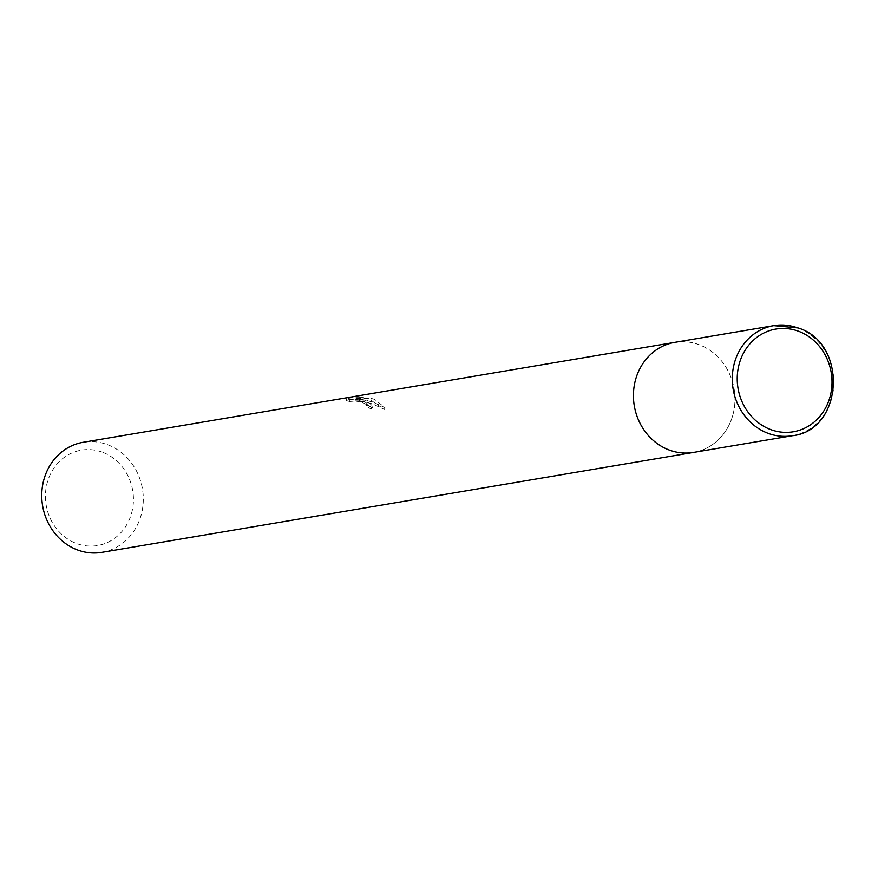 <?xml version="1.0" encoding="UTF-8"?>
<svg xmlns="http://www.w3.org/2000/svg" width="878" height="878" viewBox="0 0 878 878"><rect width="100%" height="100%" fill="white"/><g stroke="black" fill="none" stroke-linecap="round" stroke-linejoin="round"><path stroke-width="0.66" stroke-dasharray="4.39 3.29" d="M101.826 552.361A55.819 50.628 80.4 0 0 141.149 515.068A55.819 50.628 80.4 0 0 107.16 444.542A55.819 50.628 80.4 0 0 83.223 442.282M732.823 415.129A55.819 50.628 80.4 0 0 674.908 342.343A55.819 50.628 80.4 0 1 698.833 344.604A55.819 50.628 80.4 0 1 734.908 402.179A55.819 50.628 80.4 0 1 693.499 452.422A55.819 50.628 80.4 0 0 732.823 415.129M360.024 398.941L372.952 402.091L384.97 407.611L374.577 399.38L371.251 398.371L356.051 398.425L363.459 397.174L355.656 397.13L346.514 398.678L350.102 399.699L355.897 399.249L362.625 400.522L367.454 403.682L366.565 404.363A55.819 50.628 -99.6 0 1 371.394 407.238L372.865 406.24L366.697 400.708L360.024 398.941L359.53 400.708L372.371 408.05L370.889 409.038A53.953 48.938 80.4 0 0 366.071 406.141L366.938 405.603L366.51 404.604L362.142 402.278L355.403 401.026L349.598 401.487L350.102 399.699M102.122 452.104A48.378 43.878 80.4 0 0 47.291 482.461A48.378 43.878 80.4 0 0 76.748 543.581A48.378 43.878 80.4 0 0 131.579 513.224A48.378 43.878 80.4 0 0 102.122 452.104M366.071 406.141L366.565 404.363M349.609 401.487L346.009 400.522L355.14 398.974L355.656 397.13M345.998 400.522L346.514 398.678M370.889 409.038L371.394 407.238M355.14 398.974L362.965 398.963L355.546 400.214L370.757 400.127L384.454 409.455L372.47 403.869L359.53 400.708M362.965 398.963L363.459 397.174M355.546 400.214L356.051 398.425M370.757 400.127L371.251 398.371M384.454 409.455L384.97 407.611M792.362 435.718A55.819 50.628 80.4 0 0 833.771 385.475A55.819 50.628 80.4 0 0 797.707 327.911M367.432 403.836L366.938 405.603M372.865 406.24L372.371 408.05M350.092 399.622L349.598 401.411"/><path stroke-width="1.32" d="M797.707 327.911A55.819 50.628 80.4 0 0 773.77 325.639L83.223 442.282A55.819 50.628 80.4 0 0 43.9 479.564A55.819 50.628 80.4 0 0 77.89 550.089A55.819 50.628 80.4 0 0 101.826 552.361L693.499 452.422A55.819 50.628 80.4 0 1 635.573 379.636A55.819 50.628 80.4 0 1 674.908 342.343A55.819 50.628 80.4 0 0 633.499 392.587A55.819 50.628 80.4 0 0 669.563 450.151A55.819 50.628 80.4 0 0 693.499 452.422L792.362 435.718C843.549 430.494 848.214 342.815 798.003 327.933L773.77 325.639A55.819 50.628 80.4 0 0 732.362 375.883A55.819 50.628 80.4 0 0 768.437 433.458A55.819 50.628 80.4 0 0 792.362 435.718M770.95 429.671A52.098 47.258 80.4 0 0 829.995 396.988A52.098 47.258 80.4 0 0 798.278 331.16A52.098 47.258 80.4 0 0 739.232 363.854A52.098 47.258 80.4 0 0 770.95 429.671"/></g></svg>
